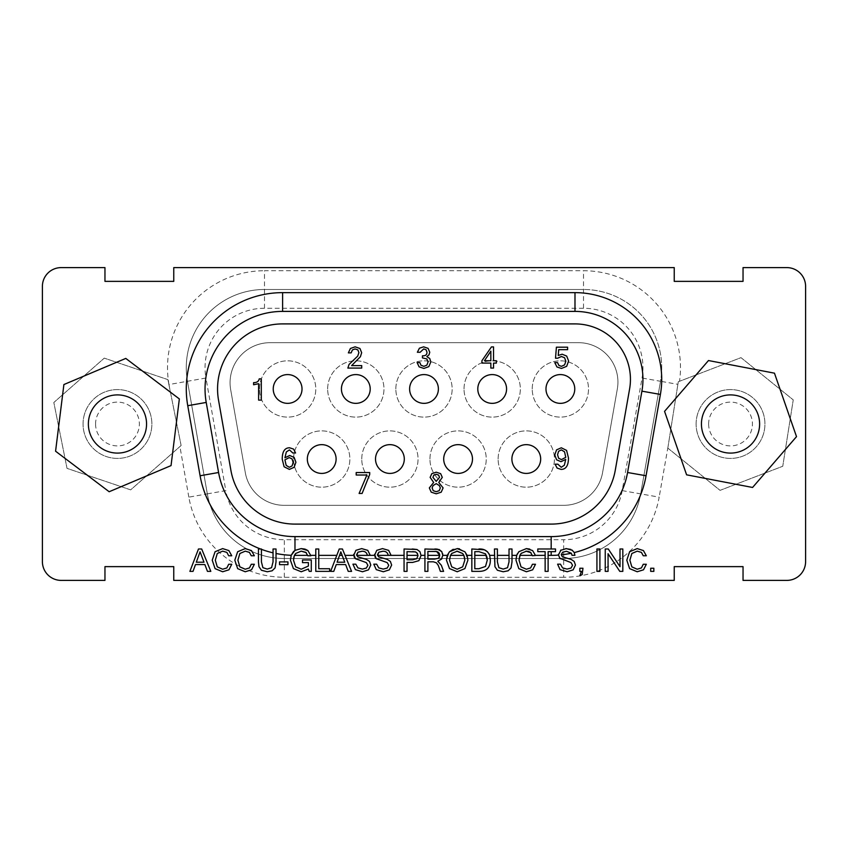 <?xml version="1.0" encoding="UTF-8"?>
<svg xmlns="http://www.w3.org/2000/svg" width="848" height="848" viewBox="0 0 848 848"><rect width="100%" height="100%" fill="white"/><g stroke="black" fill="none" stroke-linecap="round" stroke-linejoin="round"><path stroke-width="0.64" stroke-dasharray="4.24 3.18" d="M653.84 568.245L653.84 571.372L650.702 571.372L650.702 568.245L653.84 568.245M631.855 553.49L629.873 560.178L631.845 566.877L637.187 569.22L641.427 567.937L643.261 564.27L646.324 564.27L643.515 569.803L637.219 571.764L629.629 568.637L626.799 560.178L629.629 551.73L637.219 548.603L643.431 550.575L646.324 555.769L643.261 555.769L641.427 552.398L637.251 551.147L631.855 553.49M608.27 548.985L620.005 566.655L620.005 548.985L622.824 548.985L622.824 571.372L619.793 571.372L608.058 553.712L608.058 571.372L605.249 571.372L605.249 548.985L608.27 548.985M599.907 548.985L599.907 571.372L596.928 571.372L596.928 548.985L599.907 548.985M579.841 571.372L579.841 568.245L582.968 568.245L582.184 574.584L579.841 575.792L581.389 571.372L579.841 571.372M561.27 554.666L562.372 556.776L571.181 559.436L574.191 561.429L575.453 565.054L573.153 569.856L567.153 571.764L560.072 569.633L557.602 564.185L560.464 564.185L562.553 567.884L567.036 569.082L571.043 568.065L572.559 565.287L570.99 562.595L560.062 558.673L558.387 554.804L560.56 550.341L566.347 548.603M570.821 549.419L572.04 550.076M572.453 550.363L574.266 552.567M574.446 552.991L574.912 555.323L572.029 555.323L571.329 553.235M627.573 472.506A77.571 77.571 0 0 1 551.179 536.604L294.977 536.604A77.571 77.571 0 0 1 218.583 472.506L206.223 402.44A77.571 77.571 0 0 1 282.617 311.396L574.986 311.396A67.967 67.967 0 0 1 641.915 391.161L627.573 472.506M551.179 551.645L548.115 551.645L548.115 571.372L545.137 571.372L545.137 551.645L537.791 551.645L537.791 548.985L555.514 548.985L555.514 551.645M171.042 465.605L109.159 491.734L55.576 451.21L63.897 384.547L125.78 358.418L179.352 398.942L171.042 465.605M752.579 487.462L686.604 474.827L664.556 411.365L708.483 360.538L774.468 373.173L796.516 436.635L752.579 487.462M526.428 551.147L521.032 553.49L519.05 560.178L521.022 566.877L526.364 569.22L530.604 567.937L532.438 564.27L535.491 564.27L532.682 569.803L526.396 571.764L518.806 568.637L515.976 560.178L516.697 555.366M517.386 553.765L518.806 551.73M529.714 549.08L532.608 550.575L535.491 555.769L532.438 555.769L530.594 552.398M494.426 561.938L494.426 548.985L497.394 548.985L497.394 561.895L498.868 567.694L503.214 569.082L507.539 567.694L509.023 561.895L509.023 548.985L512.001 548.985L512.001 561.938L511.037 567.927L508.111 570.799L503.214 571.764L497.384 570.248L494.935 566.687L494.426 561.938M489.667 555.313L490.345 560.062C490.345 567.609 486.54 571.372 478.94 571.372L471.838 571.372L471.838 548.985L478.94 548.985M487.579 551.836L489.063 553.871M486.943 556.829L485.533 553.85M478.887 551.645L474.806 551.645L474.806 568.722L478.887 568.722L485.522 566.453L487.293 560.062M459.404 548.794L464.905 551.783L467.895 560.178L464.905 568.584L457.21 571.764L449.482 568.573L446.472 560.178L449.482 551.783M450.479 555.366L449.535 560.178L451.698 566.835L457.178 569.22L462.679 566.846L464.821 560.178M464.428 556.85L463.898 555.366M453.161 549.303L457.21 548.603M457.242 551.147L451.698 553.521M442.804 555.27L441.458 559.139L437.78 561.228L441.342 565.287L443.589 571.372L440.377 571.372L438.268 565.404L436.391 562.807L433.37 561.8L427.89 561.8L427.89 571.372L424.922 571.372L424.922 548.985L434.833 548.985M441.766 551.613L442.614 553.574M434.95 551.444L427.89 551.444L427.89 559.139L434.494 559.139L438.501 558.27M439.529 556.818L439.741 555.366M421.043 555.366L418.891 560.666L412.669 562.425L407.029 562.425L407.029 571.372L404.061 571.372L404.061 548.985L412.414 548.985M412.626 551.645L407.029 551.645L407.029 559.765L412.69 559.765L416.76 558.694L417.969 555.62L416.622 552.451M419.961 551.719L420.438 552.599M377.455 554.666L378.558 556.776L387.366 559.436L390.377 561.429L391.638 565.054L389.338 569.856L383.338 571.764L376.268 569.633L373.798 564.185L376.65 564.185L378.738 567.884L383.222 569.082L387.229 568.065L388.744 565.287L387.176 562.595L376.247 558.673M374.933 556.85L374.593 555.366M374.572 554.804L376.745 550.341L382.533 548.603L389.031 550.681M391.098 555.323L388.214 555.323C387.918 552.62 386.063 551.264 382.649 551.264M356.605 554.666L357.697 556.776L366.516 559.436L369.527 561.429L370.777 565.054L368.477 569.856L362.488 571.764L355.407 569.633L352.938 564.185L355.8 564.185L357.877 567.884L362.361 569.082L366.368 568.065L367.894 565.287L366.325 562.595L355.386 558.673M354.082 556.85L353.743 555.366M353.711 554.804L355.895 550.341L361.683 548.603L368.17 550.681M370.237 555.323L367.364 555.323C367.057 552.62 365.202 551.264 361.799 551.264M333.773 571.372L330.646 571.372L339.242 548.985L342.433 548.985L351.57 571.372L348.231 571.372L345.634 564.567L336.253 564.567L333.773 571.372M340.822 551.825L337.069 562.213L344.765 562.213L340.822 551.825M318.753 568.722L329.639 568.722L329.639 571.372L315.785 571.372L315.785 548.985L318.753 548.985L318.753 568.722M293.493 560.178L295.634 566.846L301.22 569.22L308.407 566.029L308.407 562.627L302.503 562.627L302.503 559.945L311.28 559.945L311.28 571.372L309.191 571.372L308.407 569.019L301.252 571.764L293.419 568.605L290.419 560.178L291.214 555.302M294.977 550.384L301.167 548.603M304.686 549.038L305.365 549.25M307.888 550.553L310.887 555.769L307.813 555.769L305.863 552.366M294.977 554.327L293.885 556.85M287.949 561.895L287.949 564.662L279.543 564.662L279.543 561.895L287.949 561.895M261.417 549.334L261.417 561.895L262.901 567.694L267.237 569.082L271.572 567.694L273.045 561.895L273.045 548.985L276.024 548.985M276.024 553.49L276.024 561.938L275.059 567.927L272.134 570.799L267.237 571.764L261.407 570.248L258.969 566.687L258.449 561.938L258.449 548.985L260.495 548.985M239.878 553.49L237.896 560.178L239.867 566.877L245.21 569.22L249.46 567.937L251.284 564.27L254.347 564.27L251.538 569.803L245.242 571.764L237.663 568.637L234.822 560.178L237.663 551.73L245.242 548.603L251.453 550.575L254.347 555.769L251.284 555.769L249.45 552.398L245.273 551.147L239.878 553.49M217.289 553.49L215.307 560.178L217.279 566.877L222.621 569.22L226.872 567.937L228.695 564.27L231.758 564.27L228.949 569.803L222.653 571.764L215.074 568.637L212.233 560.178L215.074 551.73L222.653 548.603L228.865 550.575L231.758 555.769L228.695 555.769L226.861 552.398L222.685 551.147L217.289 553.49M189.888 571.372L198.485 548.985L201.676 548.985L210.813 571.372L207.463 571.372L204.866 564.567L195.485 564.567L193.015 571.372L189.888 571.372M200.064 551.825L196.301 562.213L203.997 562.213L200.064 551.825M95.57 424A21.9 21.9 0 0 0 128.419 442.963A21.9 21.9 0 0 0 128.419 405.037A21.9 21.9 0 0 0 95.57 424M83.062 424A34.408 34.408 0 0 1 134.673 394.203A34.408 34.408 0 0 1 134.673 453.797A34.408 34.408 0 0 1 83.062 424A34.408 34.408 0 0 0 134.673 453.797A34.408 34.408 0 0 0 134.673 394.203A34.408 34.408 0 0 0 83.062 424M708.631 424A21.9 21.9 0 0 0 741.481 442.963A21.9 21.9 0 0 0 741.481 405.037A21.9 21.9 0 0 0 708.631 424M696.123 424A34.408 34.408 0 0 1 747.735 394.203A34.408 34.408 0 0 1 747.735 453.797A34.408 34.408 0 0 1 696.123 424A34.408 34.408 0 0 0 747.735 453.797A34.408 34.408 0 0 0 747.735 394.203A34.408 34.408 0 0 0 696.123 424M667.821 448.104L720.058 490.356L782.757 466.252L793.24 399.896L741.004 357.644L678.305 381.748L667.821 448.104L720.058 490.356L782.757 466.252L793.24 399.896L741.004 357.644L678.305 381.748L667.821 448.104M181.112 445.507L167.915 379.628L104.272 358.132L53.827 402.493L67.024 468.372L130.666 489.868L181.112 445.507L167.915 379.628L104.272 358.132L53.827 402.493L67.024 468.372L130.666 489.868L181.112 445.507M622.188 490.621L659.161 497.14A96.969 96.969 0 0 1 563.666 577.265L563.666 539.731A59.434 59.434 0 0 0 622.188 490.621L642.053 378.017L660.528 381.282A78.196 78.196 0 0 0 583.519 289.497A78.196 78.196 0 0 1 660.528 381.282L640.675 493.875A78.196 78.196 0 0 1 563.666 558.503L284.334 558.503A78.196 78.196 0 0 1 207.325 493.875L187.472 381.282A78.196 78.196 0 0 1 264.481 289.497L583.519 289.497L264.481 289.497A78.196 78.196 0 0 0 187.472 381.282L207.325 493.875A78.196 78.196 0 0 0 284.334 558.503L563.666 558.503A78.196 78.196 0 0 0 640.675 493.875L660.528 381.282L677.891 384.335M146.556 424A29.086 29.086 0 0 0 102.926 398.804A29.086 29.086 0 0 0 102.926 449.196A29.086 29.086 0 0 0 146.556 424M759.617 424A29.086 29.086 0 0 0 715.988 398.804A29.086 29.086 0 0 0 715.988 449.196A29.086 29.086 0 0 0 759.617 424M560.984 461.683L556.574 459.786L554.772 454.941L556.553 449.875L561.312 447.786L566.581 450.394L568.467 457.92C568.467 465.573 565.998 469.389 561.069 469.389L557.094 468.085L555.122 464.195L557.889 464.195L561.228 467.29L564.333 465.255L565.743 459.404L560.984 461.683M561.365 449.896L558.588 451.284L557.549 454.772L558.609 458.227L561.45 459.584L565.775 457.337L564.535 451.814L561.365 449.896M443.112 487.907L441.204 492.179L436.211 493.801L431.229 492.179L429.332 487.907L433.667 482.47L430.137 477.371L431.812 473.65L436.211 472.198L440.621 473.65L442.285 477.371L438.755 482.47L443.112 487.907M439.518 477.371L438.639 475.113L436.211 474.308L433.794 475.113L432.925 477.371L436.211 481.357L439.518 477.371M439.349 485.575L436.211 483.646L433.095 485.575L432.109 487.907L433.233 490.685L436.211 491.702L439.2 490.685L440.335 487.907L439.349 485.575M359.107 493.451L366.898 475.028L356.192 475.028L356.192 472.548L369.707 472.548L369.707 474.445L362.107 493.451L359.107 493.451M289.687 455.493L294.118 457.401L295.92 462.245L294.129 467.312L289.38 469.389L284.112 466.782L282.225 459.256C282.225 451.613 284.684 447.786 289.603 447.786L293.588 449.101L295.57 452.98L292.804 452.98L289.465 449.896L286.348 451.92L284.939 457.761L289.687 455.493M289.327 467.29L292.104 465.891L293.143 462.414L292.083 458.948L289.242 457.591L284.917 459.849L286.158 465.361L289.327 467.29M566.676 356.065L568.616 360.994L566.665 366.325L561.482 368.445L556.945 366.972L554.772 362.605L557.549 362.605L558.864 365.414L561.482 366.336L564.62 364.863L565.828 361.237L564.598 357.771L561.418 356.499L557.634 358.216L555.514 358.216L556.405 347.192L567.609 347.192L567.609 349.673L558.705 349.673L558.249 355.471L562.129 354.22L566.676 356.065M493.536 368.085L490.844 368.085L490.844 363.092L481.918 363.092L481.918 360.729L491.437 346.917L493.536 346.917L493.536 360.729L496.366 360.729L496.366 363.092L493.536 363.092L493.536 368.085M484.431 360.729L490.844 360.729L490.844 351.157L484.431 360.729M430.816 361.926L428.834 366.633L423.905 368.445L419.103 366.834L417.11 362.573L419.887 362.573L420.926 365.223L423.905 366.336L426.904 365.117L428.028 361.979L426.862 358.958L422.452 357.898L422.452 355.81L423.067 355.81C425.675 355.81 426.979 354.602 426.979 352.206L426.12 349.779L423.703 348.941L420.142 352.27L417.375 352.27L419.4 348.221L423.65 346.832L428.102 348.358L429.756 352.27L429.035 354.793L426.83 356.616L429.777 358.556L430.816 361.926M349.047 364.439L357.718 356.096L358.884 352.651L357.888 349.927L355.079 348.941L352.397 349.938L351.146 352.874L348.369 352.874L350.394 348.486L355.132 346.832L359.955 348.507L361.661 352.704L360.4 356.732L351.613 365.605L361.714 365.605L361.714 368.085L347.86 368.085L349.047 364.439M258.619 383.678L253.594 384.759L253.594 382.649C256.87 382.649 258.757 381.388 259.234 378.865L261.301 378.865L261.301 400.118L258.619 400.118L258.619 383.678M307.326 459.033A14.384 14.384 0 0 1 328.918 446.567A14.384 14.384 0 0 1 328.918 471.488A14.384 14.384 0 0 1 307.326 459.033M293.567 459.033A28.154 28.154 0 0 1 335.797 434.653A28.154 28.154 0 0 1 335.797 483.413A28.154 28.154 0 0 1 293.567 459.033A28.154 28.154 0 0 0 335.797 483.413A28.154 28.154 0 0 0 335.797 434.653A28.154 28.154 0 0 0 293.567 459.033M375.516 459.033A14.384 14.384 0 0 1 397.097 446.567A14.384 14.384 0 0 1 397.097 471.488A14.384 14.384 0 0 1 375.516 459.033M361.757 459.033A28.154 28.154 0 0 1 403.977 434.653A28.154 28.154 0 0 1 403.977 483.413A28.154 28.154 0 0 1 361.757 459.033A28.154 28.154 0 0 0 403.977 483.413A28.154 28.154 0 0 0 403.977 434.653A28.154 28.154 0 0 0 361.757 459.033M511.895 459.033A14.384 14.384 0 0 1 533.477 446.567A14.384 14.384 0 0 1 533.477 471.488A14.384 14.384 0 0 1 511.895 459.033M498.126 459.033A28.154 28.154 0 0 1 540.356 434.653A28.154 28.154 0 0 1 540.356 483.413A28.154 28.154 0 0 1 498.126 459.033A28.154 28.154 0 0 0 540.356 483.413A28.154 28.154 0 0 0 540.356 434.653A28.154 28.154 0 0 0 498.126 459.033M545.985 388.967A14.384 14.384 0 0 1 567.566 376.512A14.384 14.384 0 0 1 567.566 401.433A14.384 14.384 0 0 1 545.985 388.967M532.226 388.967A28.154 28.154 0 0 1 574.446 364.587A28.154 28.154 0 0 1 574.446 413.347A28.154 28.154 0 0 1 532.226 388.967A28.154 28.154 0 0 0 574.446 413.347A28.154 28.154 0 0 0 574.446 364.587A28.154 28.154 0 0 0 532.226 388.967M477.795 388.967A14.384 14.384 0 0 1 499.377 376.512A14.384 14.384 0 0 1 499.377 401.433A14.384 14.384 0 0 1 477.795 388.967M464.036 388.967A28.154 28.154 0 0 1 506.267 364.587A28.154 28.154 0 0 1 506.267 413.347A28.154 28.154 0 0 1 464.036 388.967A28.154 28.154 0 0 0 506.267 413.347A28.154 28.154 0 0 0 506.267 364.587A28.154 28.154 0 0 0 464.036 388.967M409.616 388.967A14.384 14.384 0 0 1 431.197 376.512A14.384 14.384 0 0 1 431.197 401.433A14.384 14.384 0 0 1 409.616 388.967M395.846 388.967A28.154 28.154 0 0 1 438.077 364.587A28.154 28.154 0 0 1 438.077 413.347A28.154 28.154 0 0 1 395.846 388.967A28.154 28.154 0 0 0 438.077 413.347A28.154 28.154 0 0 0 438.077 364.587A28.154 28.154 0 0 0 395.846 388.967M341.426 388.967A14.384 14.384 0 0 1 363.008 376.512A14.384 14.384 0 0 1 363.008 401.433A14.384 14.384 0 0 1 341.426 388.967M327.657 388.967A28.154 28.154 0 0 1 369.887 364.587A28.154 28.154 0 0 1 369.887 413.347A28.154 28.154 0 0 1 327.657 388.967A28.154 28.154 0 0 0 369.887 413.347A28.154 28.154 0 0 0 369.887 364.587A28.154 28.154 0 0 0 327.657 388.967M273.236 388.967A14.384 14.384 0 0 1 294.818 376.512A14.384 14.384 0 0 1 294.818 401.433A14.384 14.384 0 0 1 273.236 388.967M259.477 388.967A28.154 28.154 0 0 1 301.697 364.587A28.154 28.154 0 0 1 301.697 413.347A28.154 28.154 0 0 1 259.477 388.967A28.154 28.154 0 0 0 301.697 413.347A28.154 28.154 0 0 0 301.697 364.587A28.154 28.154 0 0 0 259.477 388.967M443.705 459.033A14.384 14.384 0 0 1 465.287 446.567A14.384 14.384 0 0 1 465.287 471.488A14.384 14.384 0 0 1 443.705 459.033M429.947 459.033A28.154 28.154 0 0 1 472.166 434.653A28.154 28.154 0 0 1 472.166 483.413A28.154 28.154 0 0 1 429.947 459.033A28.154 28.154 0 0 0 472.166 483.413A28.154 28.154 0 0 0 472.166 434.653A28.154 28.154 0 0 0 429.947 459.033M563.74 505.323A39.411 39.411 0 0 0 602.546 472.76L617.333 388.935A39.411 39.411 0 0 0 578.516 342.677L270.13 342.677A40.057 40.057 0 0 0 230.677 389.688L245.326 472.76A39.411 39.411 0 0 0 284.144 505.323L563.74 505.323A39.411 39.411 0 0 0 602.546 472.76L617.333 388.935A39.411 39.411 0 0 0 578.516 342.677L270.13 342.677A40.057 40.057 0 0 0 230.677 389.688L245.326 472.76A39.411 39.411 0 0 0 284.144 505.323L563.74 505.323M42.4 286.37L42.4 561.63A18.762 18.762 0 0 0 61.162 580.392L104.961 580.392L104.961 566.634L173.766 566.634L173.766 580.392L674.234 580.392L674.234 566.634L743.039 566.634L743.039 580.392L786.838 580.392A18.762 18.762 0 0 0 805.6 561.63L805.6 286.37A18.762 18.762 0 0 0 786.838 267.608L743.039 267.608L743.039 281.366L674.234 281.366L674.234 267.608L173.766 267.608L173.766 281.366L104.961 281.366L104.961 267.608L61.162 267.608A18.762 18.762 0 0 0 42.4 286.37M551.179 524.096A65.063 65.063 0 0 0 615.256 470.333L629.598 388.988A55.449 55.449 0 0 0 574.986 323.904L282.617 323.904A65.063 65.063 0 0 0 218.551 400.267L230.9 470.333A65.063 65.063 0 0 0 294.977 524.096L551.179 524.096M642.053 378.017A59.434 59.434 0 0 0 583.519 308.269L583.519 270.735A96.969 96.969 0 0 1 679.534 381.282M563.666 577.265L284.334 577.265A96.969 96.969 0 0 1 188.839 497.14L207.325 493.875A78.196 78.196 0 0 0 284.334 558.503L284.334 539.731L563.666 539.731M207.325 493.875L225.812 490.621A59.434 59.434 0 0 0 284.334 539.731M169.664 388.395L168.985 384.536L205.947 378.017L225.812 490.621M583.519 308.269L264.481 308.269L264.481 270.735L583.519 270.735M264.481 308.269A59.434 59.434 0 0 0 205.947 378.017M563.666 558.503A78.196 78.196 0 0 0 640.675 493.875M284.334 577.265L284.334 558.503M668.023 446.832L659.161 497.14M188.839 497.14L179.924 446.546M168.985 384.536A96.969 96.969 0 0 1 264.481 270.735"/><path stroke-width="1.27" d="M653.84 568.245L653.84 571.372L650.702 571.372L650.702 568.245L653.84 568.245M631.855 553.49L629.873 560.178L631.845 566.877L637.187 569.22L641.427 567.937L643.261 564.27L646.324 564.27L643.515 569.803L637.219 571.764L629.629 568.637L626.799 560.178L629.629 551.73L637.219 548.603L643.431 550.575L646.324 555.769L643.261 555.769L641.427 552.398L637.251 551.147L631.855 553.49M608.27 548.985L620.005 566.655L620.005 548.985L622.824 548.985L622.824 571.372L619.793 571.372L608.058 553.712L608.058 571.372L605.249 571.372L605.249 548.985L608.27 548.985M599.907 548.985L599.907 571.372L596.928 571.372L596.928 548.985L599.907 548.985M579.841 571.372L579.841 568.245L582.968 568.245L582.184 574.584L579.841 575.792L581.389 571.372L579.841 571.372M572.04 550.076L574.266 552.567L574.912 555.323L572.029 555.323L571.329 553.235L566.464 551.264L562.637 552.196L561.27 554.666L562.372 556.776L571.181 559.436L574.191 561.429L575.453 565.054L573.153 569.856L567.153 571.764L560.072 569.633L557.602 564.185L560.464 564.185L562.553 567.884L567.036 569.082L571.043 568.065L572.559 565.287L570.99 562.595L559.457 558.048M521.372 553.108L519.877 555.376L519.05 560.178L521.022 566.877L526.364 569.22L530.604 567.937L532.438 564.27L535.491 564.27L532.682 569.803L526.396 571.764L518.806 568.637L515.976 560.178L516.697 555.366L518.806 551.73L526.396 548.603L532.608 550.575L535.448 555.376L545.137 555.366L545.137 571.372L548.115 571.372L548.115 551.645L555.514 551.645L551.179 551.645L551.179 555.366A96.343 96.343 0 0 0 558.397 555.101L558.408 554.306M558.397 555.101L560.973 550.045M560.062 558.673L558.387 554.804M565.849 548.614L570.821 549.419M560.56 550.341L566.347 548.603L572.453 550.363M627.573 472.506A77.571 77.571 0 0 1 551.179 536.604L294.977 536.604A77.571 77.571 0 0 1 218.583 472.506L206.223 402.44A77.571 77.571 0 0 1 282.617 311.396L574.986 311.396A67.967 67.967 0 0 1 641.915 391.161L627.573 472.506L646.059 475.76A96.343 96.343 0 0 1 574.266 552.567L574.446 552.991M561.27 554.666L561.281 554.836A96.343 96.343 0 0 0 571.329 553.235L566.464 551.264L562.637 552.196L561.27 554.793M545.137 555.366L545.137 551.645L537.791 551.645L537.791 548.985L555.514 548.985L555.514 551.656M512.001 548.985L512.001 561.938L511.037 567.927L508.111 570.799L503.214 571.764L497.384 570.248L494.935 566.687L494.426 548.985L497.394 548.985L497.394 561.895L498.868 567.694L503.214 569.082L507.539 567.694L509.023 561.895L509.023 548.985L512.001 548.985M478.94 548.985C484.155 548.72 487.738 550.85 489.688 555.376L490.345 560.062C490.345 567.609 486.54 571.372 478.94 571.372L471.838 571.372L471.838 548.985L484.261 549.79M464.905 551.783L467.11 555.376L467.895 560.178L464.905 568.584L457.21 571.764L449.482 568.573L446.472 560.178L447.256 555.366L449.482 551.783L457.21 548.603L464.905 551.783M442.614 553.574L442.804 555.27L441.458 559.139L437.78 561.228L441.342 565.287L443.589 571.372L440.377 571.372L438.268 565.404L436.391 562.807L433.37 561.8L427.89 561.8L427.89 571.372L424.922 571.372L424.922 548.985L439.073 549.493L441.766 551.613L442.804 555.376L447.256 555.366M412.414 548.985L417.025 549.504L419.961 551.719L421.043 555.525L418.891 560.666L412.669 562.425L407.029 562.425L407.029 571.372L404.061 571.372L404.061 548.985L417.025 549.504L419.961 551.719L421.043 555.525M345.041 555.366L351.57 571.372L348.231 571.372L345.634 564.567L336.253 564.567L333.773 571.372L330.646 571.372L339.242 548.985L342.433 548.985L345.041 555.366L353.743 555.366L355.895 550.341L361.683 548.603L367.778 550.363L370.237 555.323L367.364 555.323C366.76 552.472 364.905 551.115 361.799 551.264L357.962 552.196L356.679 555.376L374.593 555.366L376.745 550.341L382.533 548.603L388.638 550.363L391.098 555.323L388.214 555.323C387.621 552.472 385.766 551.115 382.649 551.264L378.823 552.196L377.54 555.376L404.061 555.366M318.753 548.985L318.753 568.722L329.639 568.722L329.639 571.372L315.785 571.372L315.785 548.985L318.753 548.985M307.888 550.553L310.887 555.769L307.813 555.769L305.863 552.366L301.188 551.147L295.613 553.511L294.404 555.366L293.493 560.178L295.634 566.846L301.22 569.22L308.407 566.029L308.407 562.627L302.503 562.627L302.503 559.945L311.28 559.945L311.28 571.372L309.191 571.372L308.407 569.019L301.252 571.764L293.419 568.605L290.419 560.178L291.214 555.302L293.387 551.762L294.977 550.384L301.167 548.603L307.888 550.553L305.365 549.25M535.448 555.366L532.438 555.769L530.594 552.398L528.76 551.465M382.904 551.264L378.823 552.196L377.455 554.666L378.558 556.776L387.366 559.436L390.377 561.429L391.638 565.054L389.338 569.856L383.338 571.764L376.268 569.633L373.798 564.185L376.65 564.185L378.738 567.884L383.222 569.082L387.229 568.065L388.744 565.287L387.176 562.595L376.247 558.673L374.593 554.306M362.054 551.264L357.962 552.196L356.605 554.666L357.697 556.776L366.516 559.436L369.527 561.429L370.777 565.054L368.477 569.856L362.488 571.764L355.407 569.633L352.938 564.185L355.8 564.185L357.877 567.884L362.361 569.082L366.368 568.065L367.894 565.287L366.325 562.595L355.386 558.673L353.733 554.306M276.024 548.985L276.024 561.938L275.059 567.927L272.134 570.799L267.237 571.764L261.407 570.248L258.969 566.687L258.449 561.938L258.449 548.985L261.417 548.985L261.417 561.895L262.901 567.694L267.237 569.082L271.572 567.694L273.045 561.895L273.045 548.995L276.024 548.985L276.024 553.49A96.343 96.343 0 0 0 291.214 555.302L294.977 550.384L294.977 536.604M42.4 286.37A18.762 18.762 0 0 1 61.162 267.608L104.961 267.608L104.961 281.366L173.766 281.366L173.766 267.608L674.234 267.608L674.234 281.366L743.039 281.366L743.039 267.608L786.838 267.608A18.762 18.762 0 0 1 805.6 286.37L805.6 561.63A18.762 18.762 0 0 1 786.838 580.392L743.039 580.392L743.039 566.634L674.234 566.634L674.234 580.392L173.766 580.392L173.766 566.634L104.961 566.634L104.961 580.392L61.162 580.392A18.762 18.762 0 0 1 42.4 561.63L42.4 286.37M207.463 571.372L204.866 564.567L195.485 564.567L193.015 571.372L189.888 571.372L198.485 548.985L201.676 548.985L210.813 571.372L207.463 571.372M215.074 568.637L212.233 560.178L215.074 551.73L222.653 548.603L228.865 550.575L231.758 555.769L228.695 555.769L226.861 552.398L222.685 551.147L217.289 553.49L215.307 560.178L217.279 566.877L222.621 569.22L226.872 567.937L228.695 564.27L231.758 564.27L228.949 569.803L222.653 571.764L215.074 568.637M237.663 568.637L234.822 560.178L237.663 551.73L245.242 548.603L251.453 550.575L254.347 555.769L251.284 555.769L249.45 552.398L245.273 551.147L239.878 553.49L237.896 560.178L239.867 566.877L245.21 569.22L249.46 567.937L251.284 564.27L254.347 564.27L251.538 569.803L245.242 571.764L237.663 568.637M279.543 564.662L279.543 561.895L287.949 561.895L287.949 564.662L279.543 564.662M512.001 555.366L516.697 555.366L517.386 553.765M518.806 551.73L526.396 548.603L529.714 549.08M530.986 552.716L525.919 551.158M528.442 551.38L526.428 551.147L521.032 553.49M484.462 549.864L487.579 551.836M489.063 553.871L489.667 555.313M487.293 560.062L485.533 553.85L478.887 551.645L474.806 551.645L474.806 568.722L478.887 568.722L485.522 566.453L487.293 560.062L486.943 556.829M485.533 553.85L478.887 551.645M452.048 553.161L450.479 555.366L449.535 560.178L451.698 566.835L457.178 569.22L462.679 566.846L464.821 560.178L464.428 556.85M464.821 560.178L463.898 555.366L462.69 553.521L456.733 551.158M463.898 555.366L462.69 553.521L457.242 551.147L451.698 553.521L450.479 555.376L463.898 555.366M449.482 551.783L453.161 549.303M457.21 548.603L459.404 548.794M434.833 548.985L436.868 549.08M437.388 549.144L441.766 551.613M441.946 558.493L441.458 559.139M436.211 551.518L427.89 551.444L427.89 555.366L439.741 555.366L436.688 551.603M427.89 555.366L427.89 559.139L434.494 559.139L438.501 558.27L439.741 555.27C439.444 552.567 437.844 551.295 434.95 551.444M438.501 558.27L439.529 556.818M407.029 559.765L412.69 559.765L416.76 558.694L417.969 555.62L417.301 553.235L415.605 551.921L407.029 551.645L407.029 559.765M417.587 553.755L415.605 551.921L412.626 551.645M376.247 558.673L374.933 556.85M374.593 555.366L374.572 554.804M388.638 550.363L391.098 555.323M355.386 558.673L354.082 556.85M353.743 555.366L353.711 554.804M367.778 550.363L370.237 555.323M340.822 551.825L337.069 562.213L344.765 562.213L340.822 551.825M301.167 548.603L304.686 549.038M306.266 552.673L301.188 551.147L295.613 553.511L294.977 555.366L307.771 555.366M293.885 556.85L293.493 560.178M646.059 475.76L660.401 394.426A86.729 86.729 0 0 0 574.986 292.634L282.617 292.634A96.343 96.343 0 0 0 187.747 405.694L200.096 475.76A96.343 96.343 0 0 0 260.495 548.985L261.417 549.334A96.343 96.343 0 0 0 273.045 552.843M200.064 551.825L196.301 562.213L203.997 562.213L200.064 551.825M146.556 424A29.086 29.086 0 0 1 102.926 449.196A29.086 29.086 0 0 1 102.926 398.804A29.086 29.086 0 0 1 146.556 424M759.617 424A29.086 29.086 0 0 1 715.988 449.196A29.086 29.086 0 0 1 715.988 398.804A29.086 29.086 0 0 1 759.617 424M171.042 465.605L109.159 491.734L55.576 451.21L63.897 384.547L125.78 358.418L179.352 398.942L171.042 465.605M752.579 487.462L686.604 474.827L664.556 411.365L708.483 360.538L774.468 373.173L796.516 436.635L752.579 487.462M560.984 461.683L556.574 459.786L554.772 454.941L556.553 449.875L561.312 447.786L566.581 450.394L568.467 457.92C568.467 465.573 565.998 469.389 561.069 469.389L557.094 468.085L555.122 464.195L557.889 464.195L561.228 467.29L564.333 465.255L565.743 459.404L560.984 461.683M561.365 449.896L558.588 451.284L557.549 454.772L558.609 458.227L561.45 459.584L565.775 457.337L564.535 451.814L561.365 449.896M443.112 487.907L441.204 492.179L436.211 493.801L431.229 492.179L429.332 487.907L433.667 482.47L430.137 477.371L431.812 473.65L436.211 472.198L440.621 473.65L442.285 477.371L438.755 482.47L443.112 487.907M439.518 477.371L438.639 475.113L436.211 474.308L433.794 475.113L432.925 477.371L436.211 481.357L439.518 477.371M439.349 485.575L436.211 483.646L433.095 485.575L432.109 487.907L433.233 490.685L436.211 491.702L439.2 490.685L440.335 487.907L439.349 485.575M359.107 493.451L366.898 475.028L356.192 475.028L356.192 472.548L369.707 472.548L369.707 474.445L362.107 493.451L359.107 493.451M289.687 455.493L294.118 457.401L295.92 462.245L294.129 467.312L289.38 469.389L284.112 466.782L282.225 459.256C282.225 451.613 284.684 447.786 289.603 447.786L293.588 449.101L295.57 452.98L292.804 452.98L289.465 449.896L286.348 451.92L284.939 457.761L289.687 455.493M289.327 467.29L292.104 465.891L293.143 462.414L292.083 458.948L289.242 457.591L284.917 459.849L286.158 465.361L289.327 467.29M566.676 356.065L568.616 360.994L566.665 366.325L561.482 368.445L556.945 366.972L554.772 362.605L557.549 362.605L558.864 365.414L561.482 366.336L564.62 364.863L565.828 361.237L564.598 357.771L561.418 356.499L557.634 358.216L555.514 358.216L556.405 347.192L567.609 347.192L567.609 349.673L558.705 349.673L558.249 355.471L562.129 354.22L566.676 356.065M493.536 368.085L490.844 368.085L490.844 363.092L481.918 363.092L481.918 360.729L491.437 346.917L493.536 346.917L493.536 360.729L496.366 360.729L496.366 363.092L493.536 363.092L493.536 368.085M484.431 360.729L490.844 360.729L490.844 351.157L484.431 360.729M430.816 361.926L428.834 366.633L423.905 368.445L419.103 366.834L417.11 362.573L419.887 362.573L420.926 365.223L423.905 366.336L426.904 365.117L428.028 361.979L426.862 358.958L422.452 357.898L422.452 355.81L423.067 355.81C425.675 355.81 426.979 354.602 426.979 352.206L426.12 349.779L423.703 348.941L420.142 352.27L417.375 352.27L419.4 348.221L423.65 346.832L428.102 348.358L429.756 352.27L429.035 354.793L426.83 356.616L429.777 358.556L430.816 361.926M349.047 364.439L357.718 356.096L358.884 352.651L357.888 349.927L355.079 348.941L352.397 349.938L351.146 352.874L348.369 352.874L350.394 348.486L355.132 346.832L359.955 348.507L361.661 352.704L360.4 356.732L351.613 365.605L361.714 365.605L361.714 368.085L347.86 368.085L349.047 364.439M258.619 383.678L253.594 384.759L253.594 382.649C256.87 382.649 258.757 381.388 259.234 378.865L261.301 378.865L261.301 400.118L258.619 400.118L258.619 383.678M307.326 459.033A14.384 14.384 0 0 1 321.721 444.649A14.384 14.384 0 0 1 336.105 459.033A14.384 14.384 0 0 1 321.721 473.417A14.384 14.384 0 0 1 307.326 459.033M375.516 459.033A14.384 14.384 0 0 1 389.91 444.649A14.384 14.384 0 0 1 404.295 459.033A14.384 14.384 0 0 1 389.91 473.417A14.384 14.384 0 0 1 375.516 459.033M511.895 459.033A14.384 14.384 0 0 1 526.279 444.649A14.384 14.384 0 0 1 540.674 459.033A14.384 14.384 0 0 1 526.279 473.417A14.384 14.384 0 0 1 511.895 459.033M545.985 388.967A14.384 14.384 0 0 1 560.38 374.583A14.384 14.384 0 0 1 574.764 388.967A14.384 14.384 0 0 1 560.38 403.351A14.384 14.384 0 0 1 545.985 388.967M477.795 388.967A14.384 14.384 0 0 1 492.19 374.583A14.384 14.384 0 0 1 506.574 388.967A14.384 14.384 0 0 1 492.19 403.351A14.384 14.384 0 0 1 477.795 388.967M409.616 388.967A14.384 14.384 0 0 1 424 374.583A14.384 14.384 0 0 1 438.384 388.967A14.384 14.384 0 0 1 424 403.351A14.384 14.384 0 0 1 409.616 388.967M341.426 388.967A14.384 14.384 0 0 1 355.81 374.583A14.384 14.384 0 0 1 370.205 388.967A14.384 14.384 0 0 1 355.81 403.351A14.384 14.384 0 0 1 341.426 388.967M273.236 388.967A14.384 14.384 0 0 1 287.62 374.583A14.384 14.384 0 0 1 302.015 388.967A14.384 14.384 0 0 1 287.62 403.351A14.384 14.384 0 0 1 273.236 388.967M443.705 459.033A14.384 14.384 0 0 1 458.09 444.649A14.384 14.384 0 0 1 472.484 459.033A14.384 14.384 0 0 1 458.09 473.417A14.384 14.384 0 0 1 443.705 459.033M551.179 524.096A65.063 65.063 0 0 0 615.256 470.333L629.598 388.988A55.449 55.449 0 0 0 574.986 323.904L282.617 323.904A65.063 65.063 0 0 0 218.551 400.267L230.9 470.333A65.063 65.063 0 0 0 294.977 524.096L551.179 524.096M551.179 536.604L551.179 548.985M497.394 555.366L509.023 555.366M489.688 555.366L494.426 555.366M467.11 555.366L471.838 555.366M421.043 555.366L424.922 555.366M318.753 555.366L336.794 555.366M310.834 555.366L315.785 555.366M548.115 555.366L551.179 555.366M519.888 555.366L532.385 555.366M294.404 555.366A96.343 96.343 0 0 0 294.977 555.366M474.806 555.366L486.445 555.366M407.029 555.366L417.969 555.366M339.539 555.366L342.168 555.366M218.583 472.506L200.096 475.76M660.401 394.426L641.915 391.161M574.986 292.634L574.986 311.396M206.223 402.44L187.747 405.694M282.617 292.634L282.617 311.396"/></g></svg>
